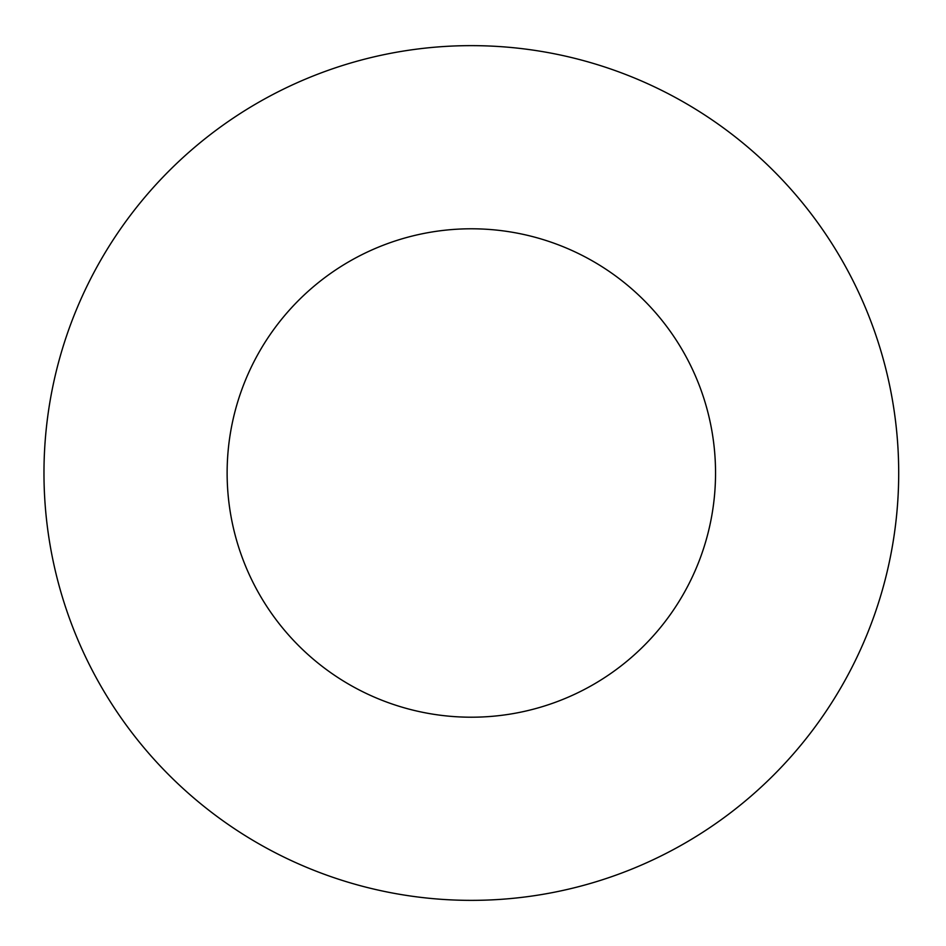 <?xml version="1.0" encoding="UTF-8"?>
<svg xmlns="http://www.w3.org/2000/svg" width="946" height="946" viewBox="0 0 946 946"><rect width="100%" height="100%" fill="white"/><g stroke="black" fill="none" stroke-linecap="round" stroke-linejoin="round"><path stroke-width="1.42" d="M715.543 473A244.21 244.21 0 0 1 349.228 684.49A244.21 244.21 0 0 1 349.228 261.51A244.21 244.21 0 0 1 715.543 473M898.7 473A427.367 427.367 0 0 1 257.655 843.111A427.367 427.367 0 0 1 257.655 102.889A427.367 427.367 0 0 1 898.7 473"/></g></svg>
